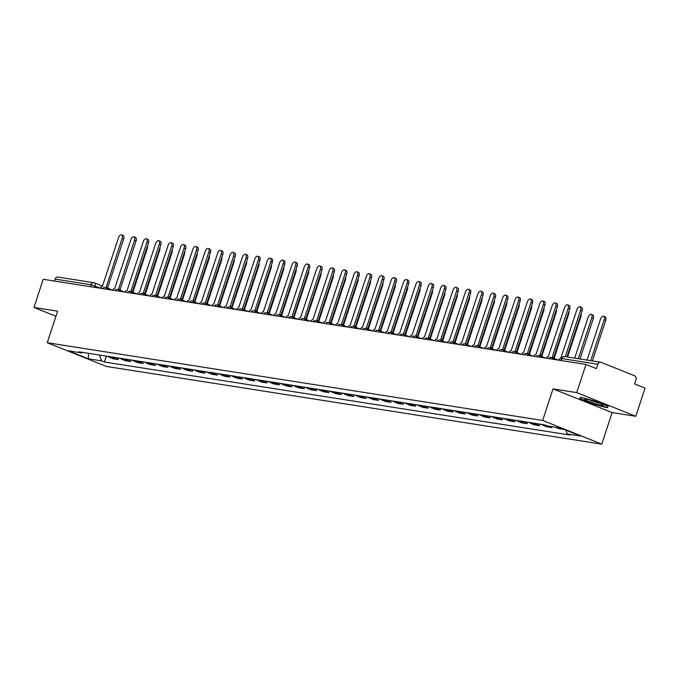 <?xml version="1.0" encoding="UTF-8"?>
<svg xmlns="http://www.w3.org/2000/svg" width="679" height="679" viewBox="0 0 679 679"><rect width="100%" height="100%" fill="white"/><g stroke="black" fill="none" stroke-linecap="round" stroke-linejoin="round"><path stroke-width="1.02" d="M635.79 416.278L576.717 392.598L585.977 364.428L43.21 279.29L33.95 307.451L57.622 311.169L47.241 342.725L106.314 366.414L601.747 444.134L612.119 412.569L635.79 416.278L645.05 388.116L634.593 383.924L636.036 379.536A2.996 2.529 98.9 0 0 634.602 375.759L601.17 362.348A2.996 2.529 98.9 0 0 600.703 362.221A2.996 2.529 98.9 0 0 597.876 364.233L561.898 358.588L560.795 360.481M576.717 392.598L553.046 388.88L542.674 420.445L47.241 342.725M585.977 364.428L596.434 368.621L597.876 364.233M33.95 307.451L55.941 316.27M54.464 281.055L55.109 279.094A2.996 2.529 -81.1 0 1 57.936 277.083L93.914 282.719A2.996 2.529 98.9 0 0 91.088 284.739L55.109 279.094M107.876 356.348A6.892 5.814 98.9 0 0 109.395 357.298L113.003 358.741L118.239 359.564L114.641 358.113A6.892 5.814 -81.1 0 1 113.113 357.171M118.74 358.054L118.239 359.564M120.259 358.291A6.892 5.814 98.9 0 0 121.787 359.242L125.386 360.685L130.631 361.508L127.024 360.057A6.892 5.814 -81.1 0 1 125.505 359.115M131.123 359.997L130.631 361.508M132.651 360.235A6.892 5.814 98.9 0 0 134.179 361.186L137.778 362.628L143.023 363.452L139.416 362A6.892 5.814 -81.1 0 1 137.896 361.058M143.515 361.941L143.023 363.452M145.043 362.179A6.892 5.814 98.9 0 0 146.562 363.129L150.169 364.572L155.415 365.395L151.807 363.944A6.892 5.814 -81.1 0 1 150.288 363.002M155.907 363.885L155.415 365.395M157.435 364.122A6.892 5.814 98.9 0 0 158.954 365.073L162.561 366.516L167.798 367.339L164.199 365.888A6.892 5.814 -81.1 0 1 162.671 364.946M168.299 365.828L167.798 367.339M169.826 366.066A6.892 5.814 98.9 0 0 171.346 367.016L174.953 368.459L180.19 369.283L176.591 367.831A6.892 5.814 -81.1 0 1 175.063 366.889M180.69 367.772L180.19 369.283M182.21 368.01A6.892 5.814 98.9 0 0 183.737 368.96L187.336 370.403L192.581 371.226L188.974 369.775A6.892 5.814 -81.1 0 1 187.455 368.833M193.074 369.716L192.581 371.226M194.601 369.953A6.892 5.814 98.9 0 0 196.121 370.895L199.728 372.347L204.973 373.17L201.366 371.719A6.892 5.814 -81.1 0 1 199.847 370.776M205.465 371.659L204.973 373.17M206.993 371.897A6.892 5.814 98.9 0 0 208.512 372.839L212.12 374.29L217.356 375.114L213.758 373.662A6.892 5.814 -81.1 0 1 212.23 372.72M217.857 373.603L217.356 375.114M219.385 373.84A6.892 5.814 98.9 0 0 220.904 374.783L224.511 376.234L229.748 377.057L226.149 375.606A6.892 5.814 -81.1 0 1 224.622 374.664M230.249 375.546L229.748 377.057M231.768 375.784A6.892 5.814 98.9 0 0 233.296 376.726L236.895 378.178L242.14 379.001L238.533 377.549A6.892 5.814 -81.1 0 1 237.013 376.607M242.632 377.49L242.14 379.001M244.16 377.728A6.892 5.814 98.9 0 0 245.688 378.67L249.286 380.121L254.532 380.944L250.924 379.493A6.892 5.814 -81.1 0 1 249.405 378.551M255.024 379.434L254.532 380.944M256.552 379.671A6.892 5.814 98.9 0 0 258.071 380.613L261.678 382.065L266.915 382.888L263.316 381.437A6.892 5.814 -81.1 0 1 261.788 380.495M267.416 381.377L266.915 382.888M268.943 381.615A6.892 5.814 98.9 0 0 270.463 382.557L274.07 384.008L279.307 384.832L275.708 383.38A6.892 5.814 -81.1 0 1 274.18 382.438M279.807 383.321L279.307 384.832M281.327 383.559A6.892 5.814 98.9 0 0 282.854 384.501L286.453 385.952L291.698 386.775L288.091 385.324A6.892 5.814 -81.1 0 1 286.572 384.382M292.191 385.265L291.698 386.775M293.718 385.502A6.892 5.814 98.9 0 0 295.246 386.444L298.845 387.896L304.09 388.719L300.483 387.268A6.892 5.814 -81.1 0 1 298.964 386.326M304.582 387.208L304.09 388.719M306.11 387.446A6.892 5.814 98.9 0 0 307.629 388.388L311.237 389.839L316.473 390.663L312.875 389.211A6.892 5.814 -81.1 0 1 311.347 388.269M316.974 389.152L316.473 390.663M318.502 389.39A6.892 5.814 98.9 0 0 320.021 390.332L323.628 391.783L328.865 392.606L325.266 391.155A6.892 5.814 -81.1 0 1 323.739 390.213M329.366 391.096L328.865 392.606M330.885 391.333A6.892 5.814 98.9 0 0 332.413 392.275L336.012 393.727L341.257 394.55L337.65 393.099A6.892 5.814 -81.1 0 1 336.13 392.156M341.749 393.039L341.257 394.55M343.277 393.277A6.892 5.814 98.9 0 0 344.805 394.219L348.403 395.67L353.649 396.485L350.041 395.042A6.892 5.814 -81.1 0 1 348.522 394.1M354.141 394.983L353.649 396.485M355.669 395.22A6.892 5.814 98.9 0 0 357.188 396.163L360.795 397.614L366.04 398.429L362.433 396.986A6.892 5.814 -81.1 0 1 360.914 396.044M366.533 396.926L366.04 398.429M368.06 397.164A6.892 5.814 98.9 0 0 369.58 398.106L373.187 399.558L378.424 400.372L374.825 398.929A6.892 5.814 -81.1 0 1 373.297 397.987M378.924 398.87L378.424 400.372M380.444 399.108A6.892 5.814 98.9 0 0 381.971 400.05L385.57 401.501L390.815 402.316L387.208 400.873A6.892 5.814 -81.1 0 1 385.689 399.931M391.308 400.814L390.815 402.316M392.835 401.051A6.892 5.814 98.9 0 0 394.363 401.993L397.962 403.445L403.207 404.26L399.6 402.817A6.892 5.814 -81.1 0 1 398.081 401.875M403.699 402.757L403.207 404.26M405.227 402.995A6.892 5.814 98.9 0 0 406.746 403.937L410.354 405.388L415.599 406.203L411.992 404.76A6.892 5.814 -81.1 0 1 410.472 403.818M416.091 404.701L415.599 406.203M417.619 404.939A6.892 5.814 98.9 0 0 419.138 405.881L422.745 407.332L427.982 408.147L424.383 406.704A6.892 5.814 -81.1 0 1 422.856 405.762M428.483 406.645L427.982 408.147M430.002 406.882A6.892 5.814 98.9 0 0 431.53 407.824L435.129 409.276L440.374 410.091L436.775 408.648A6.892 5.814 -81.1 0 1 435.247 407.706M440.875 408.588L440.374 410.091M442.394 408.826A6.892 5.814 98.9 0 0 443.922 409.768L447.52 411.219L452.766 412.034L449.159 410.591A6.892 5.814 -81.1 0 1 447.639 409.649M453.258 410.532L452.766 412.034M454.786 410.77A6.892 5.814 98.9 0 0 456.305 411.712L459.912 413.163L465.157 413.978L461.55 412.535A6.892 5.814 -81.1 0 1 460.031 411.593M465.65 412.476L465.157 413.978M467.177 412.713A6.892 5.814 98.9 0 0 468.697 413.655L472.304 415.107L477.541 415.921L473.942 414.479A6.892 5.814 -81.1 0 1 472.414 413.536M478.041 414.419L477.541 415.921M479.569 414.657A6.892 5.814 98.9 0 0 481.088 415.599L484.696 417.05L489.932 417.865L486.334 416.422A6.892 5.814 -81.1 0 1 484.806 415.48M490.433 416.363L489.932 417.865M491.952 416.6A6.892 5.814 98.9 0 0 493.48 417.543L497.079 418.985L502.324 419.809L498.717 418.366A6.892 5.814 -81.1 0 1 497.198 417.424M502.816 418.306L502.324 419.809M504.344 418.544A6.892 5.814 98.9 0 0 505.863 419.486L509.471 420.929L514.716 421.752L511.109 420.309A6.892 5.814 -81.1 0 1 509.589 419.367M515.208 420.25L514.716 421.752M516.736 420.488A6.892 5.814 98.9 0 0 518.255 421.43L521.862 422.873L527.099 423.696L523.501 422.253A6.892 5.814 -81.1 0 1 521.973 421.311M527.6 422.194L527.099 423.696M529.128 422.431A6.892 5.814 98.9 0 0 530.647 423.373L534.254 424.816L539.491 425.64L535.892 424.197A6.892 5.814 -81.1 0 1 534.365 423.255M539.992 424.137L539.491 425.64M541.511 424.375A6.892 5.814 98.9 0 0 543.039 425.317L546.637 426.76L551.883 427.583L548.276 426.14A6.892 5.814 -81.1 0 1 548.165 426.098M552.163 426.726L551.883 427.583M555.312 427.218A6.892 5.814 98.9 0 0 555.43 427.261L559.029 428.704L564.274 429.527L560.667 428.084A6.892 5.814 -81.1 0 1 560.557 428.042M99.406 355.024L101.629 360.888L88.287 358.801L68.443 350.839L81.786 352.936L82.711 352.401M101.629 360.888L104.413 362.009L569.978 435.035L567.203 433.923L580.545 436.02L560.693 428.059L547.35 425.971L544.575 424.85L79.01 351.824L81.786 352.936M601.747 444.134L542.674 420.445M612.119 412.569L553.046 388.88M595.025 401.068L580.774 397.232L579.696 398.666L592.86 403.946L607.111 407.782L608.189 406.348L595.025 401.068M106.348 356.11L104.413 362.009M567.203 433.923L565.743 430.087M88.287 358.801L88.533 353.318M607.612 406.246L607.111 407.782M607.688 406.144L606.788 407.341L592.86 403.946M107.01 288.074A2.996 1.579 -68.2 0 0 106.374 287.251A2.996 1.579 -68.2 0 0 106.196 287.2L122.127 238.354A3.446 1.816 -68.2 0 0 121.583 234.866A3.446 1.816 -68.2 0 0 118.477 237.777L102.3 286.589A2.996 1.579 -68.2 0 0 100.195 288.227M121.583 234.866L123.12 235.486A3.446 1.816 111.8 0 1 123.663 238.966L107.621 287.752M106.544 287.344L107.723 287.82A2.996 1.579 111.8 0 1 107.91 287.871A2.996 1.579 111.8 0 1 108.547 288.685M147.462 245.849A3.446 1.816 111.8 0 1 147.292 248.446L132.991 291.953M119.402 290.018A2.996 1.579 -68.2 0 0 118.766 289.195A2.996 1.579 -68.2 0 0 118.579 289.144L134.518 240.298A3.446 1.816 -68.2 0 0 133.975 236.81A3.446 1.816 -68.2 0 0 130.86 239.721L114.692 288.533A2.996 1.579 -68.2 0 0 112.578 290.171M133.975 236.81L135.511 237.429A3.446 1.816 111.8 0 1 136.055 240.909L120.013 289.695M118.935 289.288L120.115 289.763A2.996 1.579 111.8 0 1 120.302 289.814A2.996 1.579 111.8 0 1 120.93 290.629M131.785 291.962A2.996 1.579 -68.2 0 0 131.157 291.138A2.996 1.579 -68.2 0 0 130.971 291.087L146.91 242.242A3.446 1.816 -68.2 0 0 146.358 238.753A3.446 1.816 -68.2 0 0 143.252 241.665L127.083 290.476A2.996 1.579 -68.2 0 0 124.97 292.114M146.358 238.753L147.895 239.373A3.446 1.816 111.8 0 1 148.446 242.853L132.405 291.639M131.327 291.232L132.507 291.707A2.996 1.579 111.8 0 1 132.694 291.758A2.996 1.579 111.8 0 1 133.322 292.573M593.404 403.063A9.735 0.993 -161.8 0 0 603.19 405.049A9.735 0.993 -161.8 0 0 594.668 401.382A9.735 0.993 -161.8 0 0 584.992 399.065A9.735 0.993 -161.8 0 0 593.404 403.063M589.27 399.778A7.367 0.755 -161.8 0 0 593.981 401.569A7.367 0.755 -161.8 0 0 599.328 403.088M592.988 403.615L580.231 398.505L581.122 397.317M580.553 397.529L580.231 398.505M159.845 247.793A3.446 1.816 111.8 0 1 159.684 250.39L145.374 293.897M172.237 249.728A3.446 1.816 111.8 0 1 172.076 252.333L157.766 295.84M144.177 293.905A2.996 1.579 -68.2 0 0 143.541 293.082A2.996 1.579 -68.2 0 0 143.362 293.031L159.293 244.185A3.446 1.816 -68.2 0 0 158.75 240.697A3.446 1.816 -68.2 0 0 155.644 243.608L139.467 292.42A2.996 1.579 -68.2 0 0 137.362 294.058M158.75 240.697L160.286 241.317A3.446 1.816 111.8 0 1 160.83 244.796L144.797 293.583M143.71 293.175L144.899 293.651A2.996 1.579 111.8 0 1 145.077 293.701A2.996 1.579 111.8 0 1 145.713 294.516M156.569 295.849A2.996 1.579 -68.2 0 0 155.932 295.026A2.996 1.579 -68.2 0 0 155.754 294.975L171.685 246.129A3.446 1.816 -68.2 0 0 171.142 242.641A3.446 1.816 -68.2 0 0 168.036 245.552L151.858 294.363A2.996 1.579 -68.2 0 0 149.753 296.002M171.142 242.641L172.678 243.26A3.446 1.816 111.8 0 1 173.221 246.74L157.18 295.526M156.102 295.119L157.29 295.594A2.996 1.579 111.8 0 1 157.469 295.645A2.996 1.579 111.8 0 1 158.105 296.46M168.961 297.792A2.996 1.579 -68.2 0 0 168.324 296.969A2.996 1.579 -68.2 0 0 168.137 296.918L184.077 248.073A3.446 1.816 -68.2 0 0 183.534 244.584A3.446 1.816 -68.2 0 0 180.419 247.496L164.25 296.307A2.996 1.579 -68.2 0 0 162.137 297.945M183.534 244.584L185.07 245.204A3.446 1.816 111.8 0 1 185.613 248.684L169.572 297.47M168.494 297.062L169.674 297.538A2.996 1.579 111.8 0 1 169.86 297.589A2.996 1.579 111.8 0 1 170.497 298.404M184.629 251.671A3.446 1.816 111.8 0 1 184.459 254.277L170.157 297.784M197.02 253.615A3.446 1.816 111.8 0 1 196.851 256.221L182.549 299.728M209.412 255.559A3.446 1.816 111.8 0 1 209.242 258.164L194.932 301.671M181.344 299.736A2.996 1.579 -68.2 0 0 180.716 298.913A2.996 1.579 -68.2 0 0 180.529 298.862L196.469 250.016A3.446 1.816 -68.2 0 0 195.917 246.528A3.446 1.816 -68.2 0 0 192.811 249.439L176.642 298.251A2.996 1.579 -68.2 0 0 174.528 299.889M195.917 246.528L197.453 247.148A3.446 1.816 111.8 0 1 198.005 250.627L181.964 299.414M180.886 299.006L182.065 299.481A2.996 1.579 111.8 0 1 182.252 299.532A2.996 1.579 111.8 0 1 182.88 300.347M221.795 257.502A3.446 1.816 111.8 0 1 221.634 260.108L207.324 303.615M193.736 301.68A2.996 1.579 -68.2 0 0 193.108 300.856A2.996 1.579 -68.2 0 0 192.921 300.805L208.852 251.96A3.446 1.816 -68.2 0 0 208.309 248.472A3.446 1.816 -68.2 0 0 205.202 251.383L189.025 300.194A2.996 1.579 -68.2 0 0 186.92 301.832M208.309 248.472L209.845 249.091A3.446 1.816 111.8 0 1 210.388 252.571L194.355 301.357M193.269 300.95L194.457 301.425A2.996 1.579 111.8 0 1 194.635 301.476A2.996 1.579 111.8 0 1 195.272 302.291M234.187 259.446A3.446 1.816 111.8 0 1 234.017 262.052L219.716 305.558M206.127 303.623A2.996 1.579 -68.2 0 0 205.491 302.8A2.996 1.579 -68.2 0 0 205.313 302.749L221.244 253.904A3.446 1.816 -68.2 0 0 220.7 250.415A3.446 1.816 -68.2 0 0 217.594 253.326L201.417 302.138A2.996 1.579 -68.2 0 0 199.312 303.776M220.7 250.415L222.237 251.035A3.446 1.816 111.8 0 1 222.78 254.515L206.739 303.301M205.661 302.893L206.849 303.369A2.996 1.579 111.8 0 1 207.027 303.42A2.996 1.579 111.8 0 1 207.664 304.234M246.579 261.39A3.446 1.816 111.8 0 1 246.409 263.995L232.108 307.502M218.519 305.567A2.996 1.579 -68.2 0 0 217.883 304.744A2.996 1.579 -68.2 0 0 217.696 304.693L233.635 255.847A3.446 1.816 -68.2 0 0 233.092 252.359A3.446 1.816 -68.2 0 0 229.977 255.27L213.809 304.082A2.996 1.579 -68.2 0 0 211.704 305.72M233.092 252.359L234.628 252.978A3.446 1.816 111.8 0 1 235.172 256.458L219.13 305.244M218.052 304.837L219.232 305.312A2.996 1.579 111.8 0 1 219.419 305.363A2.996 1.579 111.8 0 1 220.055 306.178M258.971 263.333A3.446 1.816 111.8 0 1 258.801 265.939L244.491 309.446M230.902 307.502A2.996 1.579 -68.2 0 0 230.274 306.687A2.996 1.579 -68.2 0 0 230.088 306.636L246.027 257.791A3.446 1.816 -68.2 0 0 245.475 254.302A3.446 1.816 -68.2 0 0 242.369 257.214L226.2 306.025A2.996 1.579 -68.2 0 0 224.087 307.663M245.475 254.302L247.012 254.922A3.446 1.816 111.8 0 1 247.563 258.402L231.522 307.188M230.444 306.781L231.624 307.256A2.996 1.579 111.8 0 1 231.811 307.307A2.996 1.579 111.8 0 1 232.439 308.122M271.354 265.277A3.446 1.816 111.8 0 1 271.193 267.882L256.883 311.389M243.294 309.446A2.996 1.579 -68.2 0 0 242.666 308.631A2.996 1.579 -68.2 0 0 242.479 308.58L258.41 259.734A3.446 1.816 -68.2 0 0 257.867 256.246A3.446 1.816 -68.2 0 0 254.761 259.157L238.584 307.969A2.996 1.579 -68.2 0 0 236.479 309.607M257.867 256.246L259.403 256.866A3.446 1.816 111.8 0 1 259.947 260.346L243.914 309.132M242.827 308.724L244.016 309.2A2.996 1.579 111.8 0 1 244.202 309.251A2.996 1.579 111.8 0 1 244.83 310.065M283.746 267.22A3.446 1.816 111.8 0 1 283.576 269.826L269.274 313.333M255.686 311.389A2.996 1.579 -68.2 0 0 255.049 310.575A2.996 1.579 -68.2 0 0 254.871 310.524L270.802 261.678A3.446 1.816 -68.2 0 0 270.259 258.19A3.446 1.816 -68.2 0 0 267.153 261.101L250.975 309.913A2.996 1.579 -68.2 0 0 248.87 311.551M270.259 258.19L271.795 258.809A3.446 1.816 111.8 0 1 272.338 262.289L256.297 311.075M255.219 310.668L256.407 311.143A2.996 1.579 111.8 0 1 256.586 311.194A2.996 1.579 111.8 0 1 257.222 312.009M296.137 269.164A3.446 1.816 111.8 0 1 295.968 271.761L281.666 315.277M268.078 313.333A2.996 1.579 -68.2 0 0 267.441 312.518A2.996 1.579 -68.2 0 0 267.254 312.467L283.194 263.622A3.446 1.816 -68.2 0 0 282.651 260.133A3.446 1.816 -68.2 0 0 279.536 263.045L263.367 311.856A2.996 1.579 -68.2 0 0 261.262 313.494M282.651 260.133L284.187 260.753A3.446 1.816 111.8 0 1 284.73 264.233L268.689 313.019M267.611 312.612L268.791 313.087A2.996 1.579 111.8 0 1 268.977 313.138A2.996 1.579 111.8 0 1 269.614 313.953M308.529 271.108A3.446 1.816 111.8 0 1 308.359 273.705L294.049 317.22M280.461 315.277A2.996 1.579 -68.2 0 0 279.833 314.462A2.996 1.579 -68.2 0 0 279.646 314.411L295.586 265.565A3.446 1.816 -68.2 0 0 295.042 262.077A3.446 1.816 -68.2 0 0 291.928 264.988L275.759 313.8A2.996 1.579 -68.2 0 0 273.645 315.438M295.042 262.077L296.57 262.697A3.446 1.816 111.8 0 1 297.122 266.176L281.081 314.963M280.003 314.555L281.182 315.031A2.996 1.579 111.8 0 1 281.369 315.081A2.996 1.579 111.8 0 1 281.997 315.896M320.912 273.051A3.446 1.816 111.8 0 1 320.751 275.649L306.441 319.164M292.853 317.22A2.996 1.579 -68.2 0 0 292.225 316.406A2.996 1.579 -68.2 0 0 292.038 316.355L307.969 267.509A3.446 1.816 -68.2 0 0 307.426 264.021A3.446 1.816 -68.2 0 0 304.319 266.932L288.142 315.743A2.996 1.579 -68.2 0 0 286.037 317.382M307.426 264.021L308.962 264.64A3.446 1.816 111.8 0 1 309.505 268.12L293.472 316.906M292.386 316.499L293.574 316.974A2.996 1.579 111.8 0 1 293.761 317.025A2.996 1.579 111.8 0 1 294.389 317.84M333.304 274.995A3.446 1.816 111.8 0 1 333.134 277.592L318.833 321.108M305.244 319.164A2.996 1.579 -68.2 0 0 304.608 318.349A2.996 1.579 -68.2 0 0 304.43 318.298L320.361 269.453A3.446 1.816 -68.2 0 0 319.817 265.964A3.446 1.816 -68.2 0 0 316.711 268.876L300.534 317.687A2.996 1.579 -68.2 0 0 298.429 319.325M319.817 265.964L321.354 266.584A3.446 1.816 111.8 0 1 321.897 270.064L305.856 318.85M304.778 318.443L305.966 318.918A2.996 1.579 111.8 0 1 306.144 318.969A2.996 1.579 111.8 0 1 306.781 319.784M345.696 276.939A3.446 1.816 111.8 0 1 345.526 279.536L331.225 323.051M317.636 321.108A2.996 1.579 -68.2 0 0 317 320.293A2.996 1.579 -68.2 0 0 316.813 320.242L332.752 271.396A3.446 1.816 -68.2 0 0 332.209 267.908A3.446 1.816 -68.2 0 0 329.103 270.819L312.926 319.631A2.996 1.579 -68.2 0 0 310.821 321.269M332.209 267.908L333.745 268.528A3.446 1.816 111.8 0 1 334.289 272.007L318.247 320.794M317.169 320.386L318.349 320.861A2.996 1.579 111.8 0 1 318.536 320.912A2.996 1.579 111.8 0 1 319.172 321.727M358.088 278.882A3.446 1.816 111.8 0 1 357.918 281.479L343.616 324.995M330.019 323.051A2.996 1.579 -68.2 0 0 329.391 322.236A2.996 1.579 -68.2 0 0 329.205 322.186L345.144 273.34A3.446 1.816 -68.2 0 0 344.601 269.852A3.446 1.816 -68.2 0 0 341.486 272.763L325.317 321.574A2.996 1.579 -68.2 0 0 323.204 323.212M344.601 269.852L346.137 270.471A3.446 1.816 111.8 0 1 346.68 273.951L330.639 322.737M329.561 322.33L330.741 322.805A2.996 1.579 111.8 0 1 330.928 322.856A2.996 1.579 111.8 0 1 331.556 323.671M370.471 280.826A3.446 1.816 111.8 0 1 370.31 283.423L356 326.938M342.411 324.995A2.996 1.579 -68.2 0 0 341.783 324.18A2.996 1.579 -68.2 0 0 341.596 324.129L357.527 275.284A3.446 1.816 -68.2 0 0 356.984 271.795A3.446 1.816 -68.2 0 0 353.878 274.706L337.701 323.518A2.996 1.579 -68.2 0 0 335.596 325.156M356.984 271.795L358.52 272.415A3.446 1.816 111.8 0 1 359.064 275.895L343.031 324.681M341.944 324.273L343.133 324.749A2.996 1.579 111.8 0 1 343.319 324.8A2.996 1.579 111.8 0 1 343.947 325.614M382.863 282.77A3.446 1.816 111.8 0 1 382.701 285.367L368.391 328.882M354.803 326.938A2.996 1.579 -68.2 0 0 354.166 326.124A2.996 1.579 -68.2 0 0 353.988 326.073L369.919 277.227A3.446 1.816 -68.2 0 0 369.376 273.739A3.446 1.816 -68.2 0 0 366.27 276.65L350.092 325.462A2.996 1.579 -68.2 0 0 347.988 327.1M369.376 273.739L370.912 274.358A3.446 1.816 111.8 0 1 371.455 277.838L355.414 326.624M354.336 326.217L355.524 326.692A2.996 1.579 111.8 0 1 355.703 326.743A2.996 1.579 111.8 0 1 356.339 327.558M395.254 284.713A3.446 1.816 111.8 0 1 395.085 287.31L380.783 330.826M367.195 328.882A2.996 1.579 -68.2 0 0 366.558 328.067A2.996 1.579 -68.2 0 0 366.371 328.016L382.311 279.171A3.446 1.816 -68.2 0 0 381.768 275.682A3.446 1.816 -68.2 0 0 378.661 278.594L362.484 327.405A2.996 1.579 -68.2 0 0 360.379 329.043M381.768 275.682L383.304 276.302A3.446 1.816 111.8 0 1 383.847 279.782L367.806 328.568M366.728 328.161L367.908 328.636A2.996 1.579 111.8 0 1 368.094 328.687A2.996 1.579 111.8 0 1 368.731 329.502M407.646 286.657A3.446 1.816 111.8 0 1 407.476 289.254L393.175 332.769M379.578 330.826A2.996 1.579 -68.2 0 0 378.95 330.011A2.996 1.579 -68.2 0 0 378.763 329.96L394.703 281.114A3.446 1.816 -68.2 0 0 394.159 277.626A3.446 1.816 -68.2 0 0 391.045 280.537L374.876 329.349A2.996 1.579 -68.2 0 0 372.763 330.987M394.159 277.626L395.696 278.246A3.446 1.816 111.8 0 1 396.239 281.726L380.198 330.512M379.12 330.104L380.299 330.58A2.996 1.579 111.8 0 1 380.486 330.622A2.996 1.579 111.8 0 1 381.114 331.445M420.029 288.6A3.446 1.816 111.8 0 1 419.868 291.198L405.558 334.713M391.97 332.769A2.996 1.579 -68.2 0 0 391.342 331.955A2.996 1.579 -68.2 0 0 391.155 331.904L407.094 283.058A3.446 1.816 -68.2 0 0 406.543 279.57A3.446 1.816 -68.2 0 0 403.436 282.481L387.259 331.293A2.996 1.579 -68.2 0 0 385.154 332.922M406.543 279.57L408.079 280.189A3.446 1.816 111.8 0 1 408.622 283.669L392.589 332.455M391.503 332.048L392.691 332.523A2.996 1.579 111.8 0 1 392.878 332.566A2.996 1.579 111.8 0 1 393.506 333.389M432.421 290.544A3.446 1.816 111.8 0 1 432.26 293.141L417.95 336.657M404.361 334.713A2.996 1.579 -68.2 0 0 403.725 333.898A2.996 1.579 -68.2 0 0 403.547 333.847L419.478 285.002A3.446 1.816 -68.2 0 0 418.935 281.513A3.446 1.816 -68.2 0 0 415.828 284.425L399.651 333.236A2.996 1.579 -68.2 0 0 397.546 334.866M418.935 281.513L420.471 282.133A3.446 1.816 111.8 0 1 421.014 285.613L404.973 334.399M403.895 333.992L405.083 334.467A2.996 1.579 111.8 0 1 405.261 334.509A2.996 1.579 111.8 0 1 405.898 335.333M444.813 292.488A3.446 1.816 111.8 0 1 444.643 295.085L430.342 338.6M416.753 336.657A2.996 1.579 -68.2 0 0 416.117 335.842A2.996 1.579 -68.2 0 0 415.938 335.791L431.869 286.945A3.446 1.816 -68.2 0 0 431.326 283.457A3.446 1.816 -68.2 0 0 428.22 286.368L412.043 335.18A2.996 1.579 -68.2 0 0 409.938 336.809M431.326 283.457L432.863 284.077A3.446 1.816 111.8 0 1 433.406 287.557L417.364 336.343M416.286 335.935L417.466 336.411A2.996 1.579 111.8 0 1 417.653 336.453A2.996 1.579 111.8 0 1 418.289 337.276M457.205 294.431A3.446 1.816 111.8 0 1 457.035 297.029L442.733 340.544M429.145 338.6A2.996 1.579 -68.2 0 0 428.508 337.786A2.996 1.579 -68.2 0 0 428.322 337.735L444.261 288.889A3.446 1.816 -68.2 0 0 443.718 285.401A3.446 1.816 -68.2 0 0 440.603 288.312L424.434 337.123A2.996 1.579 -68.2 0 0 422.321 338.753M443.718 285.401L445.254 286.02A3.446 1.816 111.8 0 1 445.797 289.5L429.756 338.286M428.678 337.879L429.858 338.354A2.996 1.579 111.8 0 1 430.045 338.397A2.996 1.579 111.8 0 1 430.681 339.22M469.596 296.375A3.446 1.816 111.8 0 1 469.427 298.972L455.117 342.488M441.528 340.544A2.996 1.579 -68.2 0 0 440.9 339.729A2.996 1.579 -68.2 0 0 440.713 339.678L456.653 290.824A3.446 1.816 -68.2 0 0 456.101 287.344A3.446 1.816 -68.2 0 0 452.995 290.256L436.826 339.067A2.996 1.579 -68.2 0 0 434.713 340.697M456.101 287.344L457.638 287.964A3.446 1.816 111.8 0 1 458.189 291.444L442.148 340.23M441.07 339.823L442.25 340.298A2.996 1.579 111.8 0 1 442.436 340.34A2.996 1.579 111.8 0 1 443.064 341.164M481.98 298.319A3.446 1.816 111.8 0 1 481.818 300.916L467.508 344.431M453.92 342.488A2.996 1.579 -68.2 0 0 453.283 341.673A2.996 1.579 -68.2 0 0 453.105 341.622L469.036 292.768A3.446 1.816 -68.2 0 0 468.493 289.288A3.446 1.816 -68.2 0 0 465.387 292.199L449.209 341.011A2.996 1.579 -68.2 0 0 447.105 342.64M468.493 289.288L470.029 289.908A3.446 1.816 111.8 0 1 470.572 293.387L454.54 342.174M453.453 341.766L454.641 342.233A2.996 1.579 111.8 0 1 454.82 342.284A2.996 1.579 111.8 0 1 455.456 343.107M494.371 300.262A3.446 1.816 111.8 0 1 494.202 302.859L479.9 346.375M466.312 344.431A2.996 1.579 -68.2 0 0 465.675 343.616A2.996 1.579 -68.2 0 0 465.497 343.566L481.428 294.711A3.446 1.816 -68.2 0 0 480.885 291.232A3.446 1.816 -68.2 0 0 477.778 294.143L461.601 342.954A2.996 1.579 -68.2 0 0 459.496 344.584M480.885 291.232L482.421 291.851A3.446 1.816 111.8 0 1 482.964 295.331L466.923 344.117M465.845 343.71L467.033 344.177A2.996 1.579 111.8 0 1 467.211 344.228A2.996 1.579 111.8 0 1 467.848 345.051M506.763 302.206A3.446 1.816 111.8 0 1 506.593 304.803L492.292 348.319M478.703 346.375A2.996 1.579 -68.2 0 0 478.067 345.56A2.996 1.579 -68.2 0 0 477.88 345.509L493.82 296.655A3.446 1.816 -68.2 0 0 493.277 293.175A3.446 1.816 -68.2 0 0 490.162 296.086L473.993 344.898A2.996 1.579 -68.2 0 0 471.88 346.528M493.277 293.175L494.813 293.795A3.446 1.816 111.8 0 1 495.356 297.275L479.315 346.061M478.237 345.653L479.416 346.12A2.996 1.579 111.8 0 1 479.603 346.171A2.996 1.579 111.8 0 1 480.24 346.994M519.155 304.15A3.446 1.816 111.8 0 1 518.985 306.747L504.675 350.262M491.087 348.319A2.996 1.579 -68.2 0 0 490.459 347.504A2.996 1.579 -68.2 0 0 490.272 347.453L506.211 298.599A3.446 1.816 -68.2 0 0 505.66 295.119A3.446 1.816 -68.2 0 0 502.553 298.03L486.385 346.842A2.996 1.579 -68.2 0 0 484.271 348.471M505.66 295.119L507.196 295.738A3.446 1.816 111.8 0 1 507.748 299.218L491.706 348.004M490.628 347.597L491.808 348.064A2.996 1.579 111.8 0 1 491.995 348.115A2.996 1.579 111.8 0 1 492.623 348.938M531.538 306.093A3.446 1.816 111.8 0 1 531.377 308.69L517.067 352.206M503.479 350.262A2.996 1.579 -68.2 0 0 502.85 349.447A2.996 1.579 -68.2 0 0 502.664 349.396L518.595 300.542A3.446 1.816 -68.2 0 0 518.052 297.062A3.446 1.816 -68.2 0 0 514.945 299.974L498.768 348.785A2.996 1.579 -68.2 0 0 496.663 350.415M518.052 297.062L519.588 297.682A3.446 1.816 111.8 0 1 520.131 301.162L504.098 349.948M503.012 349.541L504.2 350.008A2.996 1.579 111.8 0 1 504.378 350.058A2.996 1.579 111.8 0 1 505.015 350.882M543.93 308.037A3.446 1.816 111.8 0 1 543.76 310.634L529.459 354.149M515.87 352.206A2.996 1.579 -68.2 0 0 515.234 351.391A2.996 1.579 -68.2 0 0 515.055 351.34L530.986 302.486A3.446 1.816 -68.2 0 0 530.443 299.006A3.446 1.816 -68.2 0 0 527.337 301.917L511.16 350.729A2.996 1.579 -68.2 0 0 509.055 352.359M530.443 299.006L531.98 299.626A3.446 1.816 111.8 0 1 532.523 303.106L516.481 351.892M515.403 351.484L516.592 351.951A2.996 1.579 111.8 0 1 516.77 352.002A2.996 1.579 111.8 0 1 517.406 352.825M556.322 309.98A3.446 1.816 111.8 0 1 556.152 312.578L541.85 356.093M528.262 354.149A2.996 1.579 -68.2 0 0 527.625 353.335A2.996 1.579 -68.2 0 0 527.439 353.284L543.378 304.43A3.446 1.816 -68.2 0 0 542.835 300.95A3.446 1.816 -68.2 0 0 539.72 303.861L523.551 352.673A2.996 1.579 -68.2 0 0 521.447 354.302M542.835 300.95L544.371 301.569A3.446 1.816 111.8 0 1 544.914 305.049L528.873 353.835M527.795 353.428L528.975 353.895A2.996 1.579 111.8 0 1 529.162 353.946A2.996 1.579 111.8 0 1 529.798 354.769M568.713 311.924A3.446 1.816 111.8 0 1 568.544 314.521L554.234 358.037M540.645 356.093A2.996 1.579 -68.2 0 0 540.017 355.278A2.996 1.579 -68.2 0 0 539.83 355.227L555.77 306.373A3.446 1.816 -68.2 0 0 555.218 302.893A3.446 1.816 -68.2 0 0 552.112 305.805L535.943 354.616A2.996 1.579 -68.2 0 0 533.83 356.246M555.218 302.893L556.755 303.505A3.446 1.816 111.8 0 1 557.306 306.993L541.265 355.779M540.187 355.363L541.367 355.838A2.996 1.579 111.8 0 1 541.553 355.889A2.996 1.579 111.8 0 1 542.181 356.713M581.097 313.868A3.446 1.816 111.8 0 1 580.935 316.465L567.593 357.027M553.037 358.037A2.996 1.579 -68.2 0 0 552.409 357.222A2.996 1.579 -68.2 0 0 552.222 357.171L568.153 308.317A3.446 1.816 -68.2 0 0 567.61 304.837A3.446 1.816 -68.2 0 0 564.504 307.748L548.326 356.56A2.996 1.579 -68.2 0 0 546.222 358.189M567.61 304.837L569.146 305.448A3.446 1.816 111.8 0 1 569.689 308.937L553.657 357.723M552.57 357.307L553.758 357.782A2.996 1.579 111.8 0 1 553.945 357.833A2.996 1.579 111.8 0 1 554.573 358.656M578.33 358.716L591.782 317.797A3.446 1.816 -68.2 0 0 591.239 314.309A3.446 1.816 -68.2 0 0 588.133 317.22L574.68 358.139M591.239 314.309L592.775 314.929A3.446 1.816 111.8 0 1 593.319 318.409L579.985 358.97M565.293 356.67L580.545 310.261A3.446 1.816 -68.2 0 0 580.002 306.781L581.538 307.392A3.446 1.816 111.8 0 1 582.081 310.88L566.94 356.925M580.002 306.781A3.446 1.816 -68.2 0 0 576.895 309.692L560.718 358.504A2.996 1.579 -68.2 0 0 558.613 360.133M590.722 360.659L604.174 319.741A3.446 1.816 -68.2 0 0 603.631 316.253A3.446 1.816 -68.2 0 0 600.525 319.164L587.072 360.082M603.631 316.253L605.167 316.872A3.446 1.816 111.8 0 1 605.71 320.352L592.377 360.914M100.297 288.04L91.088 284.739L90.443 286.699M94.576 287.344L95.035 285.935A2.996 1.579 111.8 0 0 94.568 282.905A2.996 2.996 0 0 0 93.914 282.719A2.996 2.529 98.9 0 1 94.381 282.854A2.996 1.579 111.8 0 1 94.568 282.905L102.58 286.114M94.729 282.99L102.571 286.139M108.487 288.507L112.587 290.154L108.47 288.482M548.276 426.14L543.039 425.317M535.892 424.197L530.647 423.373M523.501 422.253L518.255 421.43M511.109 420.309L505.863 419.486M498.717 418.366L493.48 417.543M486.334 416.422L481.088 415.599M473.942 414.479L468.697 413.655M461.55 412.535L456.305 411.712M449.159 410.591L443.922 409.768M436.775 408.648L431.53 407.824M424.383 406.704L419.138 405.881M411.992 404.76L406.746 403.937M399.6 402.817L394.363 401.993M387.208 400.873L381.971 400.05M374.825 398.929L369.58 398.106M362.433 396.986L357.188 396.163M350.041 395.042L344.805 394.219M337.65 393.099L332.413 392.275M325.266 391.155L320.021 390.332M312.875 389.211L307.629 388.388M300.483 387.268L295.246 386.444M288.091 385.324L282.854 384.501M275.708 383.38L270.463 382.557M263.316 381.437L258.071 380.613M250.924 379.493L245.688 378.67M238.533 377.549L233.296 376.726M226.149 375.606L220.904 374.783M213.758 373.662L208.512 372.839M201.366 371.719L196.121 370.895M188.974 369.775L183.737 368.96M176.591 367.831L171.346 367.016M164.199 365.888L158.954 365.073M151.807 363.944L146.562 363.129M139.416 362L134.179 361.186M127.024 360.057L121.787 359.242M114.641 358.113L109.395 357.298M560.667 428.084L555.43 427.261M106.747 289.254A2.996 1.579 -68.2 0 0 106.026 287.675A2.996 1.579 -68.2 0 0 105.839 287.624M119.139 291.198A2.996 1.579 -68.2 0 0 118.418 289.619A2.996 1.579 -68.2 0 0 118.231 289.568M131.531 293.141A2.996 1.579 -68.2 0 0 130.801 291.563A2.996 1.579 -68.2 0 0 130.623 291.512M143.923 295.085A2.996 1.579 -68.2 0 0 143.193 293.506A2.996 1.579 -68.2 0 0 143.006 293.455M156.306 297.029A2.996 1.579 -68.2 0 0 155.584 295.45A2.996 1.579 -68.2 0 0 155.398 295.399M168.698 298.972A2.996 1.579 -68.2 0 0 167.976 297.394A2.996 1.579 -68.2 0 0 167.789 297.343M181.089 300.916A2.996 1.579 -68.2 0 0 180.359 299.337A2.996 1.579 -68.2 0 0 180.181 299.286M193.481 302.859A2.996 1.579 -68.2 0 0 192.751 301.281A2.996 1.579 -68.2 0 0 192.564 301.23M205.864 304.803A2.996 1.579 -68.2 0 0 205.143 303.224A2.996 1.579 -68.2 0 0 204.956 303.173M218.256 306.747A2.996 1.579 -68.2 0 0 217.535 305.168A2.996 1.579 -68.2 0 0 217.348 305.117M230.648 308.69A2.996 1.579 -68.2 0 0 229.918 307.112A2.996 1.579 -68.2 0 0 229.74 307.061M243.04 310.634A2.996 1.579 -68.2 0 0 242.31 309.055A2.996 1.579 -68.2 0 0 242.123 309.004M255.423 312.578A2.996 1.579 -68.2 0 0 254.701 310.999A2.996 1.579 -68.2 0 0 254.515 310.948M267.815 314.521A2.996 1.579 -68.2 0 0 267.093 312.943A2.996 1.579 -68.2 0 0 266.906 312.892M280.206 316.465A2.996 1.579 -68.2 0 0 279.476 314.886A2.996 1.579 -68.2 0 0 279.298 314.835M292.598 318.409A2.996 1.579 -68.2 0 0 291.868 316.83A2.996 1.579 -68.2 0 0 291.681 316.779M304.99 320.352A2.996 1.579 -68.2 0 0 304.26 318.774A2.996 1.579 -68.2 0 0 304.073 318.723M317.373 322.296A2.996 1.579 -68.2 0 0 316.652 320.717A2.996 1.579 -68.2 0 0 316.465 320.666M329.765 324.239A2.996 1.579 -68.2 0 0 329.035 322.661A2.996 1.579 -68.2 0 0 328.857 322.61M342.157 326.183A2.996 1.579 -68.2 0 0 341.427 324.604A2.996 1.579 -68.2 0 0 341.248 324.554M354.548 328.127A2.996 1.579 -68.2 0 0 353.818 326.548A2.996 1.579 -68.2 0 0 353.632 326.497M366.932 330.07A2.996 1.579 -68.2 0 0 366.21 328.492A2.996 1.579 -68.2 0 0 366.023 328.441M379.323 332.014A2.996 1.579 -68.2 0 0 378.602 330.435A2.996 1.579 -68.2 0 0 378.415 330.384M391.715 333.958A2.996 1.579 -68.2 0 0 390.985 332.379A2.996 1.579 -68.2 0 0 390.807 332.328M404.107 335.901A2.996 1.579 -68.2 0 0 403.377 334.323A2.996 1.579 -68.2 0 0 403.19 334.272M416.49 337.845A2.996 1.579 -68.2 0 0 415.769 336.266A2.996 1.579 -68.2 0 0 415.582 336.215M428.882 339.789A2.996 1.579 -68.2 0 0 428.16 338.21A2.996 1.579 -68.2 0 0 427.974 338.159M441.274 341.732A2.996 1.579 -68.2 0 0 440.544 340.154A2.996 1.579 -68.2 0 0 440.365 340.103M453.665 343.676A2.996 1.579 -68.2 0 0 452.935 342.097A2.996 1.579 -68.2 0 0 452.749 342.046M466.049 345.619A2.996 1.579 -68.2 0 0 465.327 344.041A2.996 1.579 -68.2 0 0 465.14 343.99M478.44 347.563A2.996 1.579 -68.2 0 0 477.719 345.984A2.996 1.579 -68.2 0 0 477.532 345.934M490.832 349.507A2.996 1.579 -68.2 0 0 490.102 347.928A2.996 1.579 -68.2 0 0 489.924 347.877M503.224 351.45A2.996 1.579 -68.2 0 0 502.494 349.872A2.996 1.579 -68.2 0 0 502.307 349.821M515.607 353.394A2.996 1.579 -68.2 0 0 514.886 351.815A2.996 1.579 -68.2 0 0 514.699 351.764M527.999 355.338A2.996 1.579 -68.2 0 0 527.277 353.759A2.996 1.579 -68.2 0 0 527.091 353.708M540.391 357.281A2.996 1.579 -68.2 0 0 539.661 355.703A2.996 1.579 -68.2 0 0 539.482 355.652M552.782 359.225A2.996 1.579 -68.2 0 0 552.052 357.646A2.996 1.579 -68.2 0 0 551.866 357.595M561.253 360.549L561.898 358.588A2.996 2.529 98.9 0 1 564.724 356.577A2.996 2.996 0 0 0 561.414 358.605M565.191 356.704A2.996 2.529 98.9 0 0 564.724 356.577L600.703 362.221M122.127 238.354L123.663 238.966M147.292 248.446L146.689 248.2M134.518 240.298L136.055 240.909M146.91 242.242L148.446 242.853M159.684 250.39L159.073 250.144M172.076 252.333L171.464 252.087M159.293 244.185L160.83 244.796M171.685 246.129L173.221 246.74M184.077 248.073L185.613 248.684M184.459 254.277L183.856 254.031M196.851 256.221L196.248 255.975M209.242 258.164L208.631 257.918M196.469 250.016L198.005 250.627M221.634 260.108L221.023 259.862M208.852 251.96L210.388 252.571M234.017 262.052L233.415 261.805M221.244 253.904L222.78 254.515M246.409 263.995L245.806 263.749M233.635 255.847L235.172 256.458M258.801 265.939L258.19 265.693M246.027 257.791L247.563 258.402M271.193 267.882L270.582 267.636M258.41 259.734L259.947 260.346M283.576 269.826L282.973 269.58M270.802 261.678L272.338 262.289M295.968 271.761L295.365 271.524M283.194 263.622L284.73 264.233M308.359 273.705L307.748 273.467M295.586 265.565L297.122 266.176M320.751 275.649L320.14 275.411M307.969 267.509L309.505 268.12M333.134 277.592L332.532 277.355M320.361 269.453L321.897 270.064M345.526 279.536L344.924 279.298M332.752 271.396L334.289 272.007M357.918 281.479L357.307 281.242M345.144 273.34L346.68 273.951M370.31 283.423L369.699 283.185M357.527 275.284L359.064 275.895M382.701 285.367L382.09 285.129M369.919 277.227L371.455 277.838M395.085 287.31L394.482 287.073M382.311 279.171L383.847 279.782M407.476 289.254L406.865 289.016M394.703 281.114L396.239 281.726M419.868 291.198L419.257 290.96M407.094 283.058L408.622 283.669M432.26 293.141L431.649 292.904M419.478 285.002L421.014 285.613M444.643 295.085L444.041 294.847M431.869 286.945L433.406 287.557M457.035 297.029L456.432 296.791M444.261 288.889L445.797 289.5M469.427 298.972L468.816 298.735M456.653 290.824L458.189 291.444M481.818 300.916L481.207 300.678M469.036 292.768L470.572 293.387M494.202 302.859L493.599 302.622M481.428 294.711L482.964 295.331M506.593 304.803L505.991 304.565M493.82 296.655L495.356 297.275M518.985 306.747L518.374 306.509M506.211 298.599L507.748 299.218M531.377 308.69L530.766 308.453M518.595 300.542L520.131 301.162M543.76 310.634L543.158 310.396M530.986 302.486L532.523 303.106M556.152 312.578L555.549 312.34M543.378 304.43L544.914 305.049M568.544 314.521L567.933 314.284M555.77 306.373L557.306 306.993M580.935 316.465L580.324 316.227M568.153 308.317L569.689 308.937M593.319 318.409L591.782 317.797M580.545 310.261L582.081 310.88M605.71 320.352L604.174 319.741M112.018 290.077L106.026 287.675A2.996 2.996 0 0 0 102.563 288.6M124.41 292.021L118.418 289.619A2.996 2.996 0 0 0 114.955 290.536M136.802 293.965L130.801 291.563A2.996 2.996 0 0 0 127.338 292.479M149.185 295.908L143.193 293.506A2.996 2.996 0 0 0 139.73 294.423M161.577 297.852L155.584 295.45A2.996 2.996 0 0 0 152.121 296.367M173.968 299.795L167.976 297.394A2.996 2.996 0 0 0 164.513 298.31M186.36 301.739L180.359 299.337A2.996 2.996 0 0 0 176.896 300.254M198.743 303.683L192.751 301.281A2.996 2.996 0 0 0 189.288 302.197M211.135 305.626L205.143 303.224A2.996 2.996 0 0 0 201.68 304.141M223.527 307.57L217.535 305.168A2.996 2.996 0 0 0 214.072 306.085M235.919 309.514L229.918 307.112A2.996 2.996 0 0 0 226.455 308.028M248.31 311.457L242.31 309.055A2.996 2.996 0 0 0 238.847 309.972M260.694 313.401L254.701 310.999A2.996 2.996 0 0 0 251.238 311.916M273.085 315.345L267.093 312.943A2.996 2.996 0 0 0 263.63 313.859M285.477 317.288L279.476 314.886A2.996 2.996 0 0 0 276.013 315.803M297.869 319.232L291.868 316.83A2.996 2.996 0 0 0 288.405 317.747M310.252 321.175L304.26 318.774A2.996 2.996 0 0 0 300.797 319.69M322.644 323.119L316.652 320.717A2.996 2.996 0 0 0 313.189 321.634M335.036 325.063L329.035 322.661A2.996 2.996 0 0 0 325.572 323.577M347.427 327.006L341.427 324.604A2.996 2.996 0 0 0 337.964 325.521M359.811 328.95L353.818 326.548A2.996 2.996 0 0 0 350.356 327.465M372.202 330.894L366.21 328.492A2.996 2.996 0 0 0 362.747 329.408M384.594 332.837L378.602 330.435A2.996 2.996 0 0 0 375.139 331.352M396.986 334.781L390.985 332.379A2.996 2.996 0 0 0 387.522 333.296M409.369 336.725L403.377 334.323A2.996 2.996 0 0 0 399.914 335.239M421.761 338.668L415.769 336.266A2.996 2.996 0 0 0 412.306 337.183M434.153 340.612L428.16 338.21A2.996 2.996 0 0 0 424.698 339.127M446.544 342.555L440.544 340.154A2.996 2.996 0 0 0 437.081 341.07M458.928 344.499L452.935 342.097A2.996 2.996 0 0 0 449.473 343.014M471.319 346.443L465.327 344.041A2.996 2.996 0 0 0 461.864 344.957M483.711 348.386L477.719 345.984A2.996 2.996 0 0 0 474.256 346.901M496.103 350.33L490.102 347.928A2.996 2.996 0 0 0 486.639 348.845M508.486 352.274L502.494 349.872A2.996 2.996 0 0 0 499.031 350.788M520.878 354.217L514.886 351.815A2.996 2.996 0 0 0 511.423 352.732M533.27 356.161L527.277 353.759A2.996 2.996 0 0 0 523.815 354.676M545.661 358.105L539.661 355.703A2.996 2.996 0 0 0 536.198 356.619M558.053 360.048L552.052 357.646A2.996 2.996 0 0 0 548.59 358.563M106.374 287.251L107.91 287.871M118.766 289.195L120.302 289.814M131.157 291.138L132.694 291.758M143.541 293.082L145.077 293.701M155.932 295.026L157.469 295.645M168.324 296.969L169.86 297.589M180.716 298.913L182.252 299.532M193.108 300.856L194.635 301.476M205.491 302.8L207.027 303.42M217.883 304.744L219.419 305.363M230.274 306.687L231.811 307.307M242.666 308.631L244.202 309.251M255.049 310.575L256.586 311.194M267.441 312.518L268.977 313.138M279.833 314.462L281.369 315.081M292.225 316.406L293.761 317.025M304.608 318.349L306.144 318.969M317 320.293L318.536 320.912M329.391 322.236L330.928 322.856M341.783 324.18L343.319 324.8M354.166 326.124L355.703 326.743M366.558 328.067L368.094 328.687M378.95 330.011L380.486 330.622M391.342 331.955L392.878 332.566M403.725 333.898L405.261 334.509M416.117 335.842L417.653 336.453M428.508 337.786L430.045 338.397M440.9 339.729L442.436 340.34M453.283 341.673L454.82 342.284M465.675 343.616L467.211 344.228M478.067 345.56L479.603 346.171M490.459 347.504L491.995 348.115M502.85 349.447L504.378 350.058M515.234 351.391L516.77 352.002M527.625 353.335L529.162 353.946M540.017 355.278L541.553 355.889M552.409 357.222L553.945 357.833"/></g></svg>
